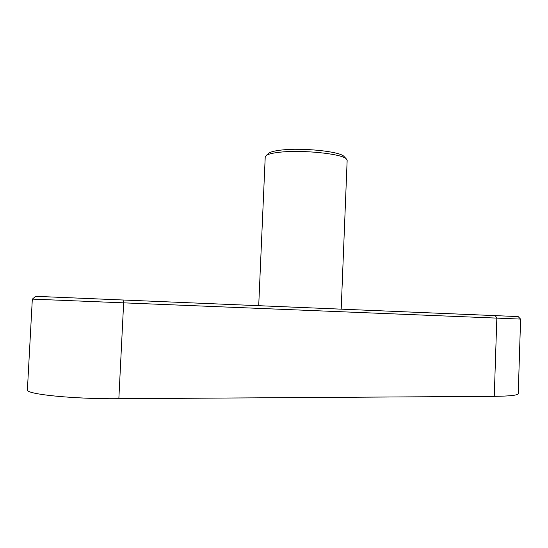<?xml version="1.0" encoding="UTF-8"?>
<svg xmlns="http://www.w3.org/2000/svg" width="548" height="548" viewBox="0 0 548 548"><rect width="100%" height="100%" fill="white"/><g stroke="black" fill="none" stroke-linecap="round" stroke-linejoin="round"><path stroke-width="0.82" d="M32.387 299.126L35.593 296.331L495.337 315.627L496.831 318.203L494.262 396.334L118.848 398.711C73.37 399.156 25.023 394.176 27.4 389.799L32.325 299.112L520.552 319.087M494.262 396.334C509.893 396.163 517.881 395.272 518.237 393.663L520.6 319.094M495.337 315.627L518.168 316.593L520.566 319.094M268.294 153.659L268.883 153.132C270.808 151.796 274.993 150.769 281.425 150.049C302.092 147.556 339.438 151.399 343.829 156.276L344.37 156.844M258.711 305.688L265.225 156.947L266.246 155.481C268.225 154.111 272.52 153.05 279.131 152.296L279.596 152.241C301.667 149.625 341.678 153.714 346.254 158.838L347.151 160.379L341.199 309.154M118.848 398.711L123.629 303.085L123.053 299.989M268.883 153.132L266.246 155.481M343.829 156.276L346.254 158.838"/></g></svg>
